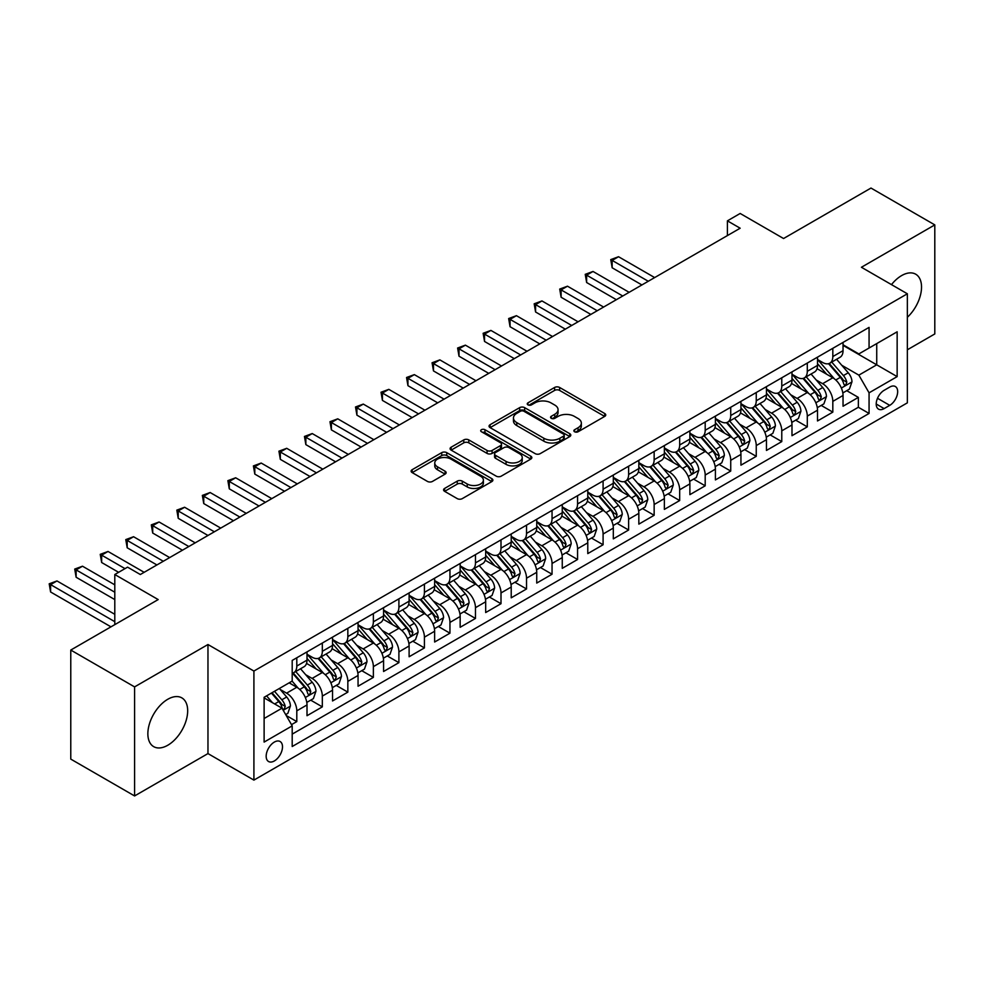 <?xml version="1.0" encoding="UTF-8"?>
<svg xmlns="http://www.w3.org/2000/svg" width="984" height="984" viewBox="0 0 984 984"><rect width="100%" height="100%" fill="white"/><g stroke="black" fill="none" stroke-linecap="round" stroke-linejoin="round"><path stroke-width="1.48" d="M574.582 431.767A2.485 1.427 0 0 0 578.088 431.767L604.705 416.404A3.542 2.042 0 0 0 605.75 414.953A3.542 2.042 0 0 0 604.705 413.501L559.613 387.462A3.542 2.042 0 0 0 554.607 387.462L527.977 402.837A2.485 1.427 0 0 0 527.252 403.846A2.485 1.427 0 0 0 527.977 404.867A2.485 1.427 0 0 0 531.483 404.867L534.927 402.874A11.341 6.544 0 0 1 550.966 402.874L554.73 405.039A11.341 6.544 0 0 1 558.051 409.676A11.341 6.544 0 0 1 554.73 414.301L551.286 416.293A2.485 1.427 0 0 0 550.56 417.302A2.485 1.427 0 0 0 551.286 418.311A2.485 1.427 0 0 0 554.792 418.311L558.236 416.33A11.341 6.544 0 0 1 574.275 416.33L578.026 418.495A11.341 6.544 0 0 1 581.347 423.12A11.341 6.544 0 0 1 578.026 427.757L574.582 429.737A2.485 1.427 0 0 0 573.856 430.758A2.485 1.427 0 0 0 574.582 431.767L574.582 429.737M167.76 745.257A28.155 16.261 120 0 0 186.16 720.448A28.155 16.261 120 0 0 181.843 697.877A28.155 16.261 120 0 0 167.76 699.28A28.155 16.261 120 0 0 149.371 724.089A28.155 16.261 120 0 0 153.689 746.647A28.155 16.261 120 0 0 167.76 745.257M907.359 317.279A28.155 16.261 120 0 0 915.698 274.192A28.155 16.261 120 0 0 901.615 275.594A28.155 16.261 120 0 0 891.492 284.622M274.339 760.952A11.55 6.667 120 0 0 281.879 750.767A11.55 6.667 120 0 0 280.108 741.518A11.55 6.667 120 0 0 274.339 742.084A11.55 6.667 120 0 0 266.787 752.268A11.55 6.667 120 0 0 268.558 761.518A11.55 6.667 120 0 0 274.339 760.952M444.608 488.433A3.542 2.042 0 0 0 443.575 489.884A3.542 2.042 0 0 0 444.608 491.323L457.265 498.63A3.542 2.042 0 0 0 462.271 498.63L491.84 481.57A3.542 2.042 0 0 0 492.873 480.118A3.542 2.042 0 0 0 491.84 478.667L446.736 452.64A3.542 2.042 0 0 0 441.73 452.64L412.161 469.7A3.542 2.042 0 0 0 411.127 471.151A3.542 2.042 0 0 0 412.161 472.591L427.45 481.422A3.542 2.042 0 0 0 432.456 481.422L445.112 474.116A3.542 2.042 0 0 0 446.146 472.664A3.542 2.042 0 0 0 445.112 471.225L437.536 466.846A9.483 5.474 0 0 1 434.756 462.972A9.483 5.474 0 0 1 440.611 457.917A9.483 5.474 0 0 1 450.943 459.11L480.623 476.244A9.483 5.474 0 0 1 483.402 480.118A9.483 5.474 0 0 1 477.548 485.173A9.483 5.474 0 0 1 467.228 483.993L462.271 481.127A3.542 2.042 0 0 0 457.265 481.127L444.608 488.433L444.608 491.323M907.359 349.787L934.8 333.945L934.8 224.893L870.988 188.055L783.559 238.522L740.165 213.467L727.41 220.847L740.165 228.214L140.331 574.521L127.563 567.153L114.796 574.521L114.796 624.631M134.587 686.894L134.587 795.945L207.968 753.584L207.968 644.52L134.587 686.894L70.774 650.055L158.19 599.576L114.796 574.521M207.968 644.52L253.909 671.051L907.359 293.786L907.359 402.837L253.909 780.103L253.909 671.051M934.8 224.893L861.418 267.267L907.359 293.786M535.185 453.649A3.542 2.042 0 0 0 540.191 453.649L569.761 436.576A3.542 2.042 0 0 0 570.794 435.137A3.542 2.042 0 0 0 569.761 433.686L524.657 407.647A3.542 2.042 0 0 0 519.65 407.647L490.081 424.719A3.542 2.042 0 0 0 489.048 426.158A3.542 2.042 0 0 0 490.081 427.609L535.185 453.649M482.431 432.308A2.485 1.427 0 0 1 484.952 432.652L484.952 429.713L530.794 456.182A3.542 2.042 0 0 1 531.84 457.622A3.542 2.042 0 0 1 530.794 459.073L501.237 476.145A3.542 2.042 0 0 1 496.219 476.145L451.127 450.106L451.127 447.216A3.542 2.042 0 0 0 450.082 448.655A3.542 2.042 0 0 0 451.127 450.106M451.127 447.216L463.772 439.909A3.542 2.042 0 0 1 468.79 439.909L487.08 450.463A3.542 2.042 0 0 0 492.086 450.463L500.487 445.617A3.542 2.042 0 0 0 501.52 444.178A3.542 2.042 0 0 0 500.487 442.726L481.447 431.73A2.485 1.427 0 0 1 480.709 430.721A2.485 1.427 0 0 1 482.246 429.393A2.485 1.427 0 0 1 484.952 429.713M134.587 795.945L70.774 759.107L70.774 650.055M291.498 724.654L296.799 721.604L286.209 715.491M280.182 689.464L286.59 693.154A14.44 8.339 60 0 1 296.799 710.842L307.008 704.95L307.008 715.712L322.322 706.869L310.71 700.153M305.704 674.716L312.113 678.419A14.44 8.339 60 0 1 322.322 696.106L332.531 690.214L332.531 700.965L347.844 692.133L336.233 685.418M331.227 659.981L337.635 663.683A14.44 8.339 60 0 1 347.844 681.371L358.053 675.479L358.053 686.229L373.367 677.386L361.755 670.682M356.749 645.246L363.157 648.948A14.44 8.339 60 0 1 373.367 666.635L383.576 660.744L383.576 671.494L398.901 662.65L387.278 655.947M382.272 630.51L388.692 634.213A14.44 8.339 60 0 1 398.901 651.9L409.11 645.996L409.11 656.759L424.424 647.915L412.813 641.211M407.807 615.775L414.215 619.477A14.44 8.339 60 0 1 424.424 637.165L434.633 631.261L434.633 642.023L449.946 633.179L438.335 626.476M433.329 601.039L439.737 604.742A14.44 8.339 60 0 1 449.946 622.417L460.155 616.525L460.155 627.288L475.469 618.444L463.858 611.74M458.851 586.304L465.26 590.006A14.44 8.339 60 0 1 475.469 607.682L485.678 601.79L485.678 612.552L501.004 603.709L489.38 597.005M484.374 571.569L490.782 575.259A14.44 8.339 60 0 1 501.004 592.946L511.213 587.054L511.213 597.817L526.526 588.973L514.915 582.27M509.909 556.821L516.317 560.523A14.44 8.339 60 0 1 526.526 578.211L536.735 572.319L536.735 583.069L552.049 574.238L540.437 567.522M535.431 542.086L541.84 545.788A14.44 8.339 60 0 1 552.049 563.475L562.258 557.584L562.258 568.334L577.571 559.49L565.96 552.787M560.954 527.35L567.362 531.053A14.44 8.339 60 0 1 577.571 548.74L587.78 542.848L587.78 553.598L603.094 544.755L591.482 538.051M586.476 512.615L592.885 516.317A14.44 8.339 60 0 1 603.094 534.005L613.315 528.101L613.315 538.863L628.628 530.019L617.005 523.316M612.011 497.879L618.419 501.582A14.44 8.339 60 0 1 628.628 519.269L638.837 513.365L638.837 524.128L654.151 515.284L642.54 508.58M637.534 483.144L643.942 486.846A14.44 8.339 60 0 1 654.151 504.521L664.36 498.63L664.36 509.392L679.673 500.548L668.062 493.845M663.056 468.409L669.464 472.111A14.44 8.339 60 0 1 679.673 489.786L689.882 483.894L689.882 494.657L705.196 485.813L693.585 479.11M688.579 453.673L694.987 457.363A14.44 8.339 60 0 1 705.196 475.051L715.405 469.159L715.405 479.921L730.731 471.078L719.107 464.374M714.101 438.925L720.509 442.628A14.44 8.339 60 0 1 730.731 460.315L740.94 454.423L740.94 465.174L756.253 456.342L744.642 449.627M739.636 424.19L746.044 427.892A14.44 8.339 60 0 1 756.253 445.58L766.462 439.688L766.462 450.438L781.776 441.595L770.164 434.891M765.158 409.455L771.567 413.157A14.44 8.339 60 0 1 781.776 430.844L791.985 424.953L791.985 435.703L807.298 426.859L795.687 420.156M790.681 394.719L797.089 398.422A14.44 8.339 60 0 1 807.298 416.109L817.507 410.205L817.507 420.967L832.821 412.124L832.821 401.374A14.44 8.339 -120 0 0 822.612 383.686L816.203 379.984M821.209 405.42L832.821 412.124M307.008 704.95A14.44 8.339 -120 0 0 296.799 687.263L289.136 682.847M332.531 690.214A14.44 8.339 -120 0 0 322.322 672.527L306.541 663.413M358.053 675.479A14.44 8.339 -120 0 0 347.844 657.792L332.063 648.677M383.576 660.744A14.44 8.339 -120 0 0 373.367 643.056L357.586 633.942M409.11 645.996A14.44 8.339 -120 0 0 398.901 628.321L383.108 619.207M434.633 631.261A14.44 8.339 -120 0 0 424.424 613.586L408.631 604.471M460.155 616.525A14.44 8.339 -120 0 0 449.946 598.838L434.165 589.723M485.678 601.79A14.44 8.339 -120 0 0 475.469 584.102L459.688 574.988M511.213 587.054A14.44 8.339 -120 0 0 501.004 569.367L485.21 560.253M536.735 572.319A14.44 8.339 -120 0 0 526.526 554.632L510.733 545.517M562.258 557.584A14.44 8.339 -120 0 0 552.049 539.896L536.268 530.782M587.78 542.848A14.44 8.339 -120 0 0 577.571 525.161L561.79 516.047M613.315 528.101A14.44 8.339 -120 0 0 603.094 510.425L587.313 501.311M638.837 513.365A14.44 8.339 -120 0 0 628.628 495.69L612.835 486.576M664.36 498.63A14.44 8.339 -120 0 0 654.151 480.942L638.358 471.828M689.882 483.894A14.44 8.339 -120 0 0 679.673 466.207L663.893 457.093M715.405 469.159A14.44 8.339 -120 0 0 705.196 451.471L689.415 442.357M740.94 454.423A14.44 8.339 -120 0 0 730.731 436.736L714.938 427.622M766.462 439.688A14.44 8.339 -120 0 0 756.253 422.001L740.46 412.886M791.985 424.953A14.44 8.339 -120 0 0 781.776 407.265L765.995 398.151M817.507 410.205A14.44 8.339 -120 0 0 807.298 392.53L791.517 383.416M889.745 387.069L884.136 390.316A11.193 6.457 120 0 0 876.818 400.18A11.193 6.457 120 0 0 878.54 409.147A11.193 6.457 120 0 0 884.136 408.594L889.745 405.346A11.193 6.457 120 0 0 897.064 395.482A11.193 6.457 120 0 0 895.342 386.515A11.193 6.457 120 0 0 889.745 387.069M264.118 718.505L281.99 708.185L292.199 725.872L292.199 746.512L869.069 413.452L869.069 392.825L858.86 375.138L841.738 365.248M292.199 725.872L264.118 742.084L264.118 697.287L292.199 681.076L292.199 660.436L869.069 327.389L869.069 348.016L897.15 331.805L897.15 376.614L869.069 392.825M307.008 654.249L312.113 657.201A14.44 8.339 60 0 0 319.333 657.915L329.542 652.023A14.44 8.339 -120 0 0 332.531 645.406L332.531 637.152M332.531 639.514L337.635 642.466A14.44 8.339 60 0 0 344.855 643.179L355.064 637.288A14.44 8.339 -120 0 0 358.053 630.67L358.053 622.417M358.053 624.779L363.157 627.731A14.44 8.339 60 0 0 370.378 628.444L380.587 622.552A14.44 8.339 -120 0 0 383.576 615.935L383.576 607.682M383.576 610.043L388.692 612.995A14.44 8.339 60 0 0 395.9 613.708L406.121 607.804A14.44 8.339 -120 0 0 409.11 601.199L409.11 592.946M409.11 595.308L414.215 598.247A14.44 8.339 60 0 0 421.435 598.973L431.644 593.069A14.44 8.339 -120 0 0 434.633 586.464L434.633 578.211M434.633 580.572L439.737 583.512A14.44 8.339 60 0 0 446.957 584.225L457.166 578.334A14.44 8.339 -120 0 0 460.155 571.729L460.155 563.475M460.155 565.837L465.26 568.777A14.44 8.339 60 0 0 472.48 569.49L482.689 563.598A14.44 8.339 -120 0 0 485.678 556.993L485.678 548.74M485.678 551.089L490.782 554.041A14.44 8.339 60 0 0 498.002 554.755L508.211 548.863A14.44 8.339 -120 0 0 511.213 542.258L511.213 534.005M511.213 536.354L516.317 539.306A14.44 8.339 60 0 0 523.537 540.019L533.746 534.127A14.44 8.339 -120 0 0 536.735 527.51L536.735 519.257M536.735 521.618L541.84 524.57A14.44 8.339 60 0 0 549.06 525.284L559.269 519.392A14.44 8.339 -120 0 0 562.258 512.775L562.258 504.521M562.258 506.883L567.362 509.835A14.44 8.339 60 0 0 574.582 510.548L584.791 504.657A14.44 8.339 -120 0 0 587.78 498.039L587.78 489.786M587.78 492.148L592.885 495.1A14.44 8.339 60 0 0 600.105 495.813L610.314 489.909A14.44 8.339 -120 0 0 613.315 483.304L613.315 475.051M613.315 477.412L618.419 480.352A14.44 8.339 60 0 0 625.639 481.078L635.849 475.174A14.44 8.339 -120 0 0 638.837 468.568L638.837 460.315M638.837 462.677L643.942 465.617A14.44 8.339 60 0 0 651.162 466.33L661.371 460.438A14.44 8.339 -120 0 0 664.36 453.833L664.36 445.58M664.36 447.941L669.464 450.881A14.44 8.339 60 0 0 676.684 451.594L686.894 445.703A14.44 8.339 -120 0 0 689.882 439.098L689.882 430.844M689.882 433.194L694.987 436.146A14.44 8.339 60 0 0 702.207 436.859L712.416 430.967A14.44 8.339 -120 0 0 715.405 424.362L715.405 416.109M715.405 418.458L720.509 421.41A14.44 8.339 60 0 0 727.729 422.124L737.951 416.232A14.44 8.339 -120 0 0 740.94 409.615L740.94 401.374M740.94 403.723L746.044 406.675A14.44 8.339 60 0 0 753.264 407.388L763.473 401.497A14.44 8.339 -120 0 0 766.462 394.879L766.462 386.626M766.462 388.988L771.567 391.939A14.44 8.339 60 0 0 778.787 392.653L788.996 386.761A14.44 8.339 -120 0 0 791.985 380.144L791.985 371.891M791.985 374.252L797.089 377.204A14.44 8.339 60 0 0 804.309 377.918L814.518 372.026A14.44 8.339 -120 0 0 817.507 365.408L817.507 357.155M292.199 734.125L858.356 407.265L858.356 397.388L843.042 406.232L843.042 395.47A14.44 8.339 -120 0 0 832.821 377.794L817.04 368.68M817.507 359.517L822.612 362.469A14.44 8.339 -120 0 0 829.832 363.182A14.44 8.339 -120 0 0 832.821 356.565L832.821 348.311M829.832 363.182L840.041 357.278A14.44 8.339 -120 0 0 843.042 350.673L843.042 342.42M296.799 657.792L296.799 666.045A14.44 8.339 60 0 1 293.81 672.65A14.44 8.339 60 0 1 292.199 673.24M293.81 672.65L304.019 666.758A14.44 8.339 -120 0 0 307.008 660.153L307.008 651.9M322.322 643.056L322.322 651.31A14.44 8.339 60 0 1 319.333 657.915M347.844 628.321L347.844 636.574A14.44 8.339 60 0 1 344.855 643.179M373.367 613.573L373.367 621.827A14.44 8.339 60 0 1 370.378 628.444M398.901 598.838L398.901 607.091A14.44 8.339 60 0 1 395.9 613.708M424.424 584.102L424.424 592.356A14.44 8.339 60 0 1 421.435 598.973M449.946 569.367L449.946 577.62A14.44 8.339 60 0 1 446.957 584.225M475.469 554.632L475.469 562.885A14.44 8.339 60 0 1 472.48 569.49M501.004 539.896L501.004 548.149A14.44 8.339 60 0 1 498.002 554.755M526.526 525.161L526.526 533.414A14.44 8.339 60 0 1 523.537 540.019M552.049 510.425L552.049 518.679A14.44 8.339 60 0 1 549.06 525.284M577.571 495.678L577.571 503.931A14.44 8.339 60 0 1 574.582 510.548M603.094 480.942L603.094 489.196A14.44 8.339 60 0 1 600.105 495.813M628.628 466.207L628.628 474.46A14.44 8.339 60 0 1 625.639 481.078M654.151 451.471L654.151 459.725A14.44 8.339 60 0 1 651.162 466.33M679.673 436.736L679.673 444.989A14.44 8.339 60 0 1 676.684 451.594M705.196 422.001L705.196 430.254A14.44 8.339 60 0 1 702.207 436.859M730.731 407.265L730.731 415.519A14.44 8.339 60 0 1 727.729 422.124M756.253 392.53L756.253 400.783A14.44 8.339 60 0 1 753.264 407.388M781.776 377.794L781.776 386.036A14.44 8.339 60 0 1 778.787 392.653M807.298 363.047L807.298 371.3A14.44 8.339 60 0 1 804.309 377.918M807.298 416.109L807.298 426.859M781.776 430.844L781.776 441.595M756.253 445.58L756.253 456.342M730.731 460.315L730.731 471.078M705.196 475.051L705.196 485.813M679.673 489.786L679.673 500.548M654.151 504.521L654.151 515.284M628.628 519.269L628.628 530.019M603.094 534.005L603.094 544.755M577.571 548.74L577.571 559.49M552.049 563.475L552.049 574.238M526.526 578.211L526.526 588.973M501.004 592.946L501.004 603.709M475.469 607.682L475.469 618.444M449.946 622.417L449.946 633.179M424.424 637.165L424.424 647.915M398.901 651.9L398.901 662.65M373.367 666.635L373.367 677.386M347.844 681.371L347.844 692.133M322.322 696.106L322.322 706.869M296.799 710.842L296.799 721.604M281.99 708.185L264.118 697.877M858.86 375.138L876.732 364.818L876.732 343.601L897.15 331.805M843.042 345.372L897.15 376.614M843.042 344.781L858.86 353.92L869.069 348.016M207.968 753.584L253.909 780.103M727.41 220.847L727.41 235.582M846.732 390.685L858.356 397.388M858.356 407.265L869.069 413.452M575.578 432.124L578.026 430.697A11.341 6.544 0 0 0 581.347 426.072L581.347 423.12M558.051 409.676L558.051 412.616A11.341 6.544 0 0 1 554.73 417.253L552.27 418.667M604.668 416.429L559.613 390.414A3.542 2.042 0 0 0 554.607 390.414L528.974 405.211M569.761 433.686L569.761 436.576L524.657 410.599A3.542 2.042 0 0 0 519.65 410.599L490.13 427.634M563.5 436.146A2.485 1.427 0 0 0 564.226 435.137A2.485 1.427 0 0 0 563.5 434.116L523.906 411.263A2.485 1.427 0 0 0 520.401 411.263L516.772 413.366A11.341 6.544 0 0 0 513.451 417.991A11.341 6.544 0 0 0 516.772 422.616L543.832 438.237A11.341 6.544 0 0 0 559.859 438.237L563.5 436.146L563.5 439.085A2.485 1.427 0 0 0 564.226 438.077L564.226 435.137M513.451 417.991L513.451 420.943A11.341 6.544 0 0 0 516.772 425.568L516.772 422.616M563.5 439.085L559.859 441.189A11.341 6.544 0 0 1 543.832 441.189L516.772 425.568M451.176 450.131L463.772 442.849L463.772 439.909M501.52 444.178L501.52 447.117A3.542 2.042 0 0 1 500.487 448.569L492.086 453.415A3.542 2.042 0 0 1 487.08 453.415L468.79 442.849A3.542 2.042 0 0 0 463.772 442.849M484.952 432.652L530.757 459.097M506.059 461.422A9.483 5.474 0 0 0 516.391 462.603A9.483 5.474 0 0 0 522.233 457.548A9.483 5.474 0 0 0 519.466 453.686L508.999 447.646A3.542 2.042 0 0 0 503.993 447.646L495.592 452.492A3.542 2.042 0 0 0 494.558 453.932A3.542 2.042 0 0 0 495.592 455.383L506.059 461.422L506.059 464.374A9.483 5.474 0 0 0 516.391 465.555A9.483 5.474 0 0 0 522.233 460.5L522.233 457.548M494.558 453.932L494.558 456.883A3.542 2.042 0 0 0 495.592 458.335L495.592 455.383M506.059 464.374L495.592 458.335M483.402 480.118L483.402 483.07A9.483 5.474 0 0 1 477.548 488.126A9.483 5.474 0 0 1 467.228 486.932L462.271 484.079A3.542 2.042 0 0 0 457.265 484.079L444.657 491.36M434.756 462.972L434.756 465.924A9.483 5.474 0 0 0 437.536 469.798L437.536 466.846M445.063 474.14L437.536 469.798M491.791 481.594L446.736 455.58A3.542 2.042 0 0 0 441.73 455.58L412.21 472.627M842.821 392.948L849.413 389.135L851.972 381.767A9.569 5.523 -120 0 0 848.245 372.788L836.584 359.283M834.247 378.717L820.41 362.715A27.613 15.941 -120 0 0 817.507 359.677M826.658 374.228L818.922 365.273A22.927 13.235 -120 0 0 817.507 363.736M654.655 277.574L618.542 256.726L612.159 260.416L612.159 267.783L641.9 284.942M828.54 363.699L840.336 377.352A9.569 5.523 60 0 1 843.743 383.944L844.432 385.076L845.736 384.892L846.806 382.173A9.569 5.523 -120 0 0 843.399 375.581L831.726 362.087M829.229 363.477L841.898 378.151A4.871 2.817 60 0 1 843.128 380.058L846.806 382.173M612.159 267.783L610.756 259.604L648.271 281.264M610.756 259.604L618.542 256.726M817.298 407.683L823.891 403.871L826.449 396.503A9.569 5.523 -120 0 0 822.722 387.524L811.062 374.018M808.725 393.465L794.887 377.45A27.613 15.941 -120 0 0 791.985 374.412M801.136 388.963L793.399 380.008A22.927 13.235 -120 0 0 791.985 378.471M629.133 292.31L593.02 271.461L586.636 275.151L586.636 282.519L616.365 299.69M803.005 378.434L814.801 392.087A9.569 5.523 60 0 1 818.221 398.68L818.909 399.812L820.201 399.627L821.283 396.909A9.569 5.523 -120 0 0 817.864 390.328L806.204 376.823M803.707 378.213L816.376 392.887A4.871 2.817 60 0 1 817.606 394.793L821.283 396.909M586.636 282.519L585.234 274.339L622.749 296M585.234 274.339L593.02 271.461M791.776 422.419L798.368 418.606L800.914 411.238A9.569 5.523 -120 0 0 797.188 402.259L785.527 388.754M783.19 408.2L769.365 392.186A27.613 15.941 -120 0 0 766.462 389.147M775.613 403.698L767.877 394.744A22.927 13.235 -120 0 0 766.462 393.206M603.61 307.057L567.485 286.196L561.114 289.886L561.114 297.254L590.843 314.425M777.483 393.169L789.279 406.822A9.569 5.523 60 0 1 792.686 413.415L793.387 414.547L794.678 414.375L795.749 411.644A9.569 5.523 -120 0 0 792.341 405.064L780.681 391.558M778.184 392.948L790.853 407.622A4.871 2.817 60 0 1 792.083 409.529L795.749 411.644M561.114 297.254L559.712 289.075L597.226 310.735M559.712 289.075L567.485 286.196M766.241 437.154L772.846 433.354L775.392 425.974A9.569 5.523 -120 0 0 771.665 416.995L760.005 403.489M757.668 422.936L743.842 406.921A27.613 15.941 -120 0 0 740.94 403.883M750.079 418.434L742.342 409.479A22.927 13.235 -120 0 0 740.94 407.942M578.088 321.793L541.963 300.932L535.579 304.622L535.579 311.99L565.32 329.16M751.961 407.905L763.756 421.57A9.569 5.523 60 0 1 767.163 428.151L767.864 429.295L769.156 429.11L770.226 426.392A9.569 5.523 -120 0 0 766.819 419.799L755.159 406.294M752.649 407.683L765.331 422.357A4.871 2.817 60 0 1 766.561 424.264L770.226 426.392M535.579 311.99L534.177 303.81L571.704 325.47M534.177 303.81L541.963 300.932M740.718 451.89L747.311 448.089L749.87 440.721A9.569 5.523 -120 0 0 746.143 431.73L734.482 418.225M732.145 437.671L718.308 421.656A27.613 15.941 -120 0 0 715.405 418.618M724.556 433.181L716.819 424.215A22.927 13.235 -120 0 0 715.405 422.677M552.553 336.528L516.44 315.679L510.056 319.357L510.056 326.725L539.798 343.896M726.438 422.64L738.234 436.306A9.569 5.523 60 0 1 741.641 442.886L742.342 444.03L743.633 443.846L744.704 441.127A9.569 5.523 -120 0 0 741.296 434.534L729.636 421.029M727.127 422.419L739.808 437.093A4.871 2.817 60 0 1 741.026 438.999L744.704 441.127M510.056 326.725L508.654 318.545L546.182 340.206M508.654 318.545L516.44 315.679M715.196 466.625L721.789 462.824L724.347 455.457A9.569 5.523 -120 0 0 720.62 446.465L708.96 432.972M706.623 452.406L692.785 436.392A27.613 15.941 -120 0 0 689.882 433.354M699.034 447.917L691.297 438.962A22.927 13.235 -120 0 0 689.882 437.413M527.03 351.263L490.918 330.415L484.534 334.093L484.534 341.46L514.275 358.631M700.903 437.376L712.699 451.041A9.569 5.523 60 0 1 716.118 457.634L716.807 458.765L718.099 458.581L719.181 455.863A9.569 5.523 -120 0 0 715.774 449.27L704.101 435.764M701.604 437.154L714.273 451.828A4.871 2.817 60 0 1 715.503 453.735L719.181 455.863M484.534 341.46L483.132 333.281L520.647 354.941M483.132 333.281L490.918 330.415M689.673 481.361L696.266 477.56L698.812 470.192A9.569 5.523 -120 0 0 695.098 461.213L683.425 447.708M681.088 467.142L667.263 451.127A27.613 15.941 -120 0 0 664.36 448.089M673.511 462.652L665.774 453.698A22.927 13.235 -120 0 0 664.36 452.148M501.508 365.999L465.395 345.15L459.011 348.828L459.011 356.196L488.74 373.367M675.381 452.123L687.176 465.776A9.569 5.523 60 0 1 690.596 472.369L691.285 473.501L692.576 473.316L693.659 470.598A9.569 5.523 -120 0 0 690.239 464.005L678.579 450.5M676.082 451.89L688.751 466.576A4.871 2.817 60 0 1 689.981 468.482L693.659 470.598M459.011 356.196L457.609 348.016L495.124 369.689M457.609 348.016L465.395 345.15M664.151 496.108L670.744 492.295L673.29 484.928A9.569 5.523 -120 0 0 669.563 475.948L657.902 462.443M655.565 481.877L641.74 465.863A27.613 15.941 -120 0 0 638.837 462.837M647.989 477.388L640.252 468.433A22.927 13.235 -120 0 0 638.837 466.896M475.985 380.734L439.86 359.886L433.489 363.563L433.489 370.931L463.218 388.102M649.858 466.859L661.654 480.512A9.569 5.523 60 0 1 665.061 487.105L665.762 488.236L667.054 488.052L668.124 485.333A9.569 5.523 -120 0 0 664.717 478.741L653.056 465.235M650.547 466.637L663.228 481.311A4.871 2.817 60 0 1 664.458 483.218L668.124 485.333M433.489 370.931L432.074 362.764L469.602 384.424M432.074 362.764L439.86 359.886M638.616 510.844L645.221 507.031L647.767 499.663A9.569 5.523 -120 0 0 644.04 490.684L632.38 477.178M630.043 496.613L616.218 480.61A27.613 15.941 -120 0 0 613.315 477.572M622.454 492.123L614.717 483.169A22.927 13.235 -120 0 0 613.315 481.631M450.451 395.47L414.338 374.621L407.954 378.311L407.954 385.679L437.696 402.837M624.336 481.594L636.131 495.247A9.569 5.523 60 0 1 639.538 501.84L640.24 502.972L641.531 502.787L642.601 500.069A9.569 5.523 -120 0 0 639.194 493.476L627.534 479.983M625.024 481.373L637.706 496.047A4.871 2.817 60 0 1 638.936 497.953L642.601 500.069M407.954 385.679L406.552 377.499L444.079 399.16M406.552 377.499L414.338 374.621M613.093 525.579L619.686 521.766L622.245 514.398A9.569 5.523 -120 0 0 618.518 505.419L606.857 491.914M604.52 511.36L590.683 495.346A27.613 15.941 -120 0 0 587.78 492.308M596.931 506.858L589.195 497.904A22.927 13.235 -120 0 0 587.78 496.367M424.928 410.205L388.815 389.356L382.432 393.046L382.432 400.414L412.173 417.573M598.813 496.33L610.609 509.983A9.569 5.523 60 0 1 614.016 516.575L614.705 517.707L616.009 517.523L617.079 514.804A9.569 5.523 -120 0 0 613.672 508.224L601.999 494.718M599.502 496.108L612.171 510.782A4.871 2.817 60 0 1 613.401 512.689L617.079 514.804M382.432 400.414L381.029 392.235L418.544 413.895M381.029 392.235L388.815 389.356M587.571 540.314L594.164 536.501L596.722 529.134A9.569 5.523 -120 0 0 592.995 520.155L581.335 506.649M578.998 526.096L565.16 510.081A27.613 15.941 -120 0 0 562.258 507.043M571.409 521.594L563.672 512.639A22.927 13.235 -120 0 0 562.258 511.102M399.406 424.953L363.293 404.092L356.909 407.782L356.909 415.15L386.638 432.32M573.278 511.065L585.074 524.718A9.569 5.523 60 0 1 588.493 531.311L589.182 532.442L590.474 532.27L591.556 529.54A9.569 5.523 -120 0 0 588.137 522.959L576.476 509.454M573.979 510.844L586.649 525.518A4.871 2.817 60 0 1 587.879 527.424L591.556 529.54M356.909 415.15L355.507 406.97L393.022 428.63M355.507 406.97L363.293 404.092M562.048 555.05L568.641 551.237L571.187 543.869A9.569 5.523 -120 0 0 567.461 534.89L555.8 521.385M553.463 540.831L539.638 524.816A27.613 15.941 -120 0 0 536.735 521.778M545.886 536.329L538.15 527.375A22.927 13.235 -120 0 0 536.735 525.837M373.883 439.688L337.758 418.827L331.387 422.517L331.387 429.885L361.116 447.056M547.756 525.8L559.552 539.466A9.569 5.523 60 0 1 562.959 546.046L563.66 547.178L564.951 547.006L566.021 544.287A9.569 5.523 -120 0 0 562.614 537.694L550.954 524.189M548.445 525.579L561.126 540.253A4.871 2.817 60 0 1 562.356 542.159L566.021 544.287M331.387 429.885L329.972 421.706L367.499 443.366M329.972 421.706L337.758 418.827M536.514 569.785L543.119 565.984L545.665 558.604A9.569 5.523 -120 0 0 541.938 549.625L530.278 536.12M527.941 555.566L514.115 539.552A27.613 15.941 -120 0 0 511.213 536.514M520.351 551.077L512.615 542.11A22.927 13.235 -120 0 0 511.213 540.573M348.361 454.423L312.236 433.563L305.852 437.253L305.852 444.62L335.593 461.791M522.233 540.536L534.029 554.201A9.569 5.523 60 0 1 537.436 560.782L538.137 561.926L539.429 561.741L540.499 559.023A9.569 5.523 -120 0 0 537.092 552.43L525.431 538.924M522.922 540.314L535.603 554.988A4.871 2.817 60 0 1 536.833 556.895L540.499 559.023M305.852 444.62L304.45 436.441L341.977 458.101M304.45 436.441L312.236 433.563M510.991 584.521L517.584 580.72L520.142 573.352A9.569 5.523 -120 0 0 516.416 564.361L504.755 550.868M502.418 570.302L488.581 554.287A27.613 15.941 -120 0 0 485.678 551.249M494.829 565.812L487.092 556.846A22.927 13.235 -120 0 0 485.678 555.308M322.826 469.159L286.713 448.31L280.329 451.988L280.329 459.356L310.071 476.527M496.711 555.271L508.507 568.937A9.569 5.523 60 0 1 511.914 575.529L512.615 576.661L513.906 576.476L514.976 573.758A9.569 5.523 -120 0 0 511.569 567.165L499.909 553.66M497.4 555.05L510.081 569.724A4.871 2.817 60 0 1 511.299 571.63L514.976 573.758M280.329 459.356L278.927 451.176L316.454 472.837M278.927 451.176L286.713 448.31M485.469 599.256L492.062 595.455L494.62 588.088A9.569 5.523 -120 0 0 490.893 579.096L479.233 565.603M476.896 585.037L463.058 569.023A27.613 15.941 -120 0 0 460.155 565.984M469.307 580.548L461.57 571.593A22.927 13.235 -120 0 0 460.155 570.043M297.303 483.894L261.19 463.046L254.807 466.724L254.807 474.091L284.548 491.262M471.176 570.019L482.972 583.672A9.569 5.523 60 0 1 486.391 590.265L487.08 591.396L488.372 591.212L489.454 588.493A9.569 5.523 -120 0 0 486.034 581.901L474.374 568.395M471.877 569.785L484.546 584.471A4.871 2.817 60 0 1 485.776 586.366L489.454 588.493M254.807 474.091L253.405 465.912L290.92 487.584M253.405 465.912L261.19 463.046M459.946 614.004L466.539 610.191L469.085 602.823A9.569 5.523 -120 0 0 465.371 593.844L453.698 580.339M451.361 599.773L437.536 583.758A27.613 15.941 -120 0 0 434.633 580.732M443.784 595.283L436.047 586.329A22.927 13.235 -120 0 0 434.633 584.791M271.781 498.63L235.668 477.781L229.284 481.459L229.284 488.827L259.013 505.997M445.654 584.754L457.449 598.407A9.569 5.523 60 0 1 460.869 605L461.558 606.132L462.849 605.947L463.931 603.229A9.569 5.523 -120 0 0 460.512 596.636L448.852 583.131M446.355 584.533L459.024 599.207A4.871 2.817 60 0 1 460.254 601.113L463.931 603.229M229.284 488.827L227.882 480.647L265.397 502.32M227.882 480.647L235.668 477.781M434.411 628.739L441.017 624.926L443.563 617.558A9.569 5.523 -120 0 0 439.836 608.579L428.175 595.074M425.838 614.508L412.013 598.493A27.613 15.941 -120 0 0 409.11 595.468M418.249 610.019L410.525 601.064A22.927 13.235 -120 0 0 409.11 599.527M246.258 513.365L210.133 492.517L203.75 496.194L203.75 503.574L233.491 520.733M420.131 599.49L431.927 613.143A9.569 5.523 60 0 1 435.334 619.736L436.035 620.867L437.327 620.683L438.397 617.964A9.569 5.523 -120 0 0 434.989 611.371L423.329 597.878M420.82 599.268L433.501 613.942A4.871 2.817 60 0 1 434.731 615.849L438.397 617.964M203.75 503.574L202.347 495.395L239.875 517.055M202.347 495.395L210.133 492.517M408.889 643.474L415.494 639.661L418.04 632.294A9.569 5.523 -120 0 0 414.313 623.315L402.653 609.809M400.316 629.256L386.478 613.241A27.613 15.941 -120 0 0 383.576 610.203M392.727 624.754L384.99 615.799A22.927 13.235 -120 0 0 383.576 614.262M220.723 528.101L184.611 507.252L178.227 510.942L178.227 518.31L207.968 535.468M394.609 614.225L406.404 627.878A9.569 5.523 60 0 1 409.811 634.471L410.512 635.602L411.804 635.418L412.874 632.7A9.569 5.523 -120 0 0 409.467 626.107L397.807 612.614M395.297 614.004L407.979 628.678A4.871 2.817 60 0 1 409.196 630.584L412.874 632.7M178.227 518.31L176.825 510.13L214.352 531.791M176.825 510.13L184.611 507.252M383.366 658.21L389.959 654.397L392.518 647.029A9.569 5.523 -120 0 0 388.791 638.05L377.13 624.545M374.793 643.991L360.956 627.976A27.613 15.941 -120 0 0 358.053 624.938M367.204 639.489L359.467 630.535A22.927 13.235 -120 0 0 358.053 628.997M195.201 542.848L159.088 521.987L152.704 525.677L152.704 533.045L182.446 550.216M369.074 628.961L380.882 642.614A9.569 5.523 60 0 1 384.289 649.206L384.978 650.338L386.269 650.166L387.352 647.435A9.569 5.523 -120 0 0 383.944 640.855L372.272 627.349M369.775 628.739L382.444 643.413A4.871 2.817 60 0 1 383.674 645.319L387.352 647.435M152.704 533.045L151.302 524.866L188.817 546.526M151.302 524.866L159.088 521.987M357.844 672.945L364.437 669.132L366.983 661.765A9.569 5.523 -120 0 0 363.268 652.786L351.596 639.28M349.258 658.726L335.433 642.712A27.613 15.941 -120 0 0 332.531 639.674M341.682 654.225L333.945 645.27A22.927 13.235 -120 0 0 332.531 643.733M169.678 557.584L133.566 536.723L127.182 540.413L127.182 547.781L156.911 564.951M343.551 643.696L355.347 657.361A9.569 5.523 60 0 1 358.766 663.942L359.455 665.073L360.747 664.901L361.829 662.171A9.569 5.523 -120 0 0 358.41 655.59L346.749 642.085M344.252 643.474L356.921 658.148A4.871 2.817 60 0 1 358.151 660.055L361.829 662.171M127.182 547.781L125.78 539.601L163.295 561.261M125.78 539.601L133.566 536.723M332.321 687.681L338.914 683.88L341.46 676.5A9.569 5.523 -120 0 0 337.733 667.521L326.073 654.016M323.736 673.462L309.911 657.447A27.613 15.941 -120 0 0 307.008 654.409M316.159 668.972L308.423 660.006A22.927 13.235 -120 0 0 307.008 658.468M144.156 572.319L108.031 551.458L101.66 555.148L101.66 562.516L118.633 572.319M318.029 658.431L329.824 672.097A9.569 5.523 60 0 1 333.232 678.677L333.933 679.821L335.224 679.636L336.294 676.918A9.569 5.523 -120 0 0 332.887 670.325L321.227 656.82M318.718 658.21L331.399 672.884A4.871 2.817 60 0 1 332.629 674.79L336.294 676.918M101.66 562.516L100.245 554.336L125.005 568.629M100.245 554.336L108.031 551.458M306.787 702.416L313.392 698.615L315.938 691.248A9.569 5.523 -120 0 0 312.211 682.256L300.55 668.763M298.213 688.197L292.113 681.125M290.624 683.708L289.64 682.552M114.796 584.84L82.508 566.206L76.125 569.884L76.125 577.251L114.796 599.576M292.506 673.167L304.302 686.832A9.569 5.523 60 0 1 307.709 693.425L308.41 694.556L309.702 694.372L310.772 691.654A9.569 5.523 -120 0 0 307.365 685.061L295.704 671.555M293.195 672.945L305.876 687.619A4.871 2.817 60 0 1 307.106 689.526L310.772 691.654M76.125 577.251L74.722 569.072L114.796 592.208M74.722 569.072L82.508 566.206M285.692 714.605L287.857 713.351L290.415 705.983A9.569 5.523 -120 0 0 286.688 696.992L279.345 688.492M272.494 702.711L266.578 695.86M265.102 698.443L264.118 697.312M114.796 614.311L56.986 580.941L50.602 584.619L50.602 591.987L110.971 626.845M271.436 693.068L278.779 701.567A9.569 5.523 60 0 1 282.187 708.16L282.875 709.292L284.179 709.107L285.249 706.389A9.569 5.523 -120 0 0 281.842 699.796L274.499 691.297M272.027 692.724L280.342 702.355A4.871 2.817 60 0 1 281.572 704.261L285.249 706.389M50.602 591.987L49.2 583.807L114.796 621.679M49.2 583.807L56.986 580.941M286.59 693.154L296.799 687.263M312.113 678.419L322.322 672.527M337.635 663.683L347.844 657.792M363.157 648.948L373.367 643.056M388.692 634.213L398.901 628.321M414.215 619.477L424.424 613.586M439.737 604.742L449.946 598.838M465.26 590.006L475.469 584.102M490.782 575.259L501.004 569.367M516.317 560.523L526.526 554.632M541.84 545.788L552.049 539.896M567.362 531.053L577.571 525.161M592.885 516.317L603.094 510.425M618.419 501.582L628.628 495.69M643.942 486.846L654.151 480.942M669.464 472.111L679.673 466.207M694.987 457.363L705.196 451.471M720.509 442.628L730.731 436.736M746.044 427.892L756.253 422.001M771.567 413.157L781.776 407.265M797.089 398.422L807.298 392.53M822.612 383.686L832.821 377.794M832.821 356.565L843.042 350.673M296.799 666.045L307.008 660.153M322.322 651.31L332.531 645.406M347.844 636.574L358.053 630.67M373.367 621.827L383.576 615.935M398.901 607.091L409.11 601.199M424.424 592.356L434.633 586.464M449.946 577.62L460.155 571.729M475.469 562.885L485.678 556.993M501.004 548.149L511.213 542.258M526.526 533.414L536.735 527.51M552.049 518.679L562.258 512.775M577.571 503.931L587.78 498.039M603.094 489.196L613.315 483.304M628.628 474.46L638.837 468.568M654.151 459.725L664.36 453.833M679.673 444.989L689.882 439.098M705.196 430.254L715.405 424.362M730.731 415.519L740.94 409.615M756.253 400.783L766.462 394.879M781.776 386.036L791.985 380.144M807.298 371.3L817.507 365.408M832.821 401.374L843.042 395.47M877.507 398.286L889.745 405.346M876.215 404.018L884.136 408.594M578.026 430.697L578.026 427.757M551.286 418.311L551.286 416.293M554.73 417.253L554.73 414.301M527.977 404.867L527.977 402.837M554.607 390.414L554.607 387.462M559.613 390.414L559.613 387.462M604.705 416.404L604.705 413.501M490.081 427.609L490.081 424.719M519.65 410.599L519.65 407.647M524.657 410.599L524.657 407.647M543.832 441.189L543.832 438.237M559.859 441.189L559.859 438.237M468.79 442.849L468.79 439.909M487.08 453.415L487.08 450.463M492.086 453.415L492.086 450.463M500.487 448.569L500.487 445.617M530.794 459.073L530.794 456.182M457.265 484.079L457.265 481.127M462.271 484.079L462.271 481.127M467.228 486.932L467.228 483.993M445.112 474.116L445.112 471.225M412.161 472.591L412.161 469.7M441.73 455.58L441.73 452.64M446.736 455.58L446.736 452.64M491.84 481.57L491.84 478.667M841.369 388.04L851.91 381.952M820.41 362.715L821.726 361.952M843.399 375.581L848.245 372.788M835.773 379.984L840.336 377.352M815.834 402.776L826.375 396.687M794.887 377.45L796.204 376.688M817.864 390.328L822.722 387.524M810.238 394.719L814.801 392.087M790.312 417.511L800.853 411.423M769.365 392.186L770.681 391.423M792.341 405.064L797.188 402.259M784.715 409.467L789.279 406.822M764.789 432.247L775.331 426.158M743.842 406.921L745.159 406.158M766.819 419.799L771.665 416.995M759.193 424.202L763.756 421.57M739.267 446.982L749.808 440.906M718.308 421.656L719.624 420.894M741.296 434.534L746.143 431.73M733.67 438.938L738.234 436.306M713.732 461.73L724.286 455.641M692.785 436.392L694.101 435.629M715.774 449.27L720.62 446.465M708.148 453.673L712.699 451.041M688.21 476.465L698.751 470.377M667.263 451.127L668.579 450.377M690.239 464.005L695.098 461.213M682.613 468.409L687.176 465.776M662.687 491.201L673.228 485.112M641.74 465.863L643.056 465.112M664.717 478.741L669.563 475.948M657.091 483.144L661.654 480.512M637.165 505.936L647.706 499.847M616.218 480.61L617.522 479.848M639.194 493.476L644.04 490.684M631.568 497.879L636.131 495.247M611.63 520.671L622.183 514.583M590.683 495.346L591.999 494.583M613.672 508.224L618.518 505.419M606.046 512.615L610.609 509.983M586.107 535.407L596.648 529.318M565.16 510.081L566.476 509.318M588.137 522.959L592.995 520.155M580.511 527.362L585.074 524.718M560.585 550.142L571.126 544.054M539.638 524.816L540.954 524.054M562.614 537.694L567.461 534.89M554.988 542.098L559.552 539.466M535.062 564.877L545.603 558.801M514.115 539.552L515.419 538.789M537.092 552.43L541.938 549.625M529.466 556.833L534.029 554.201M509.54 579.625L520.081 573.537M488.581 554.287L489.897 553.525M511.569 567.165L516.416 564.361M503.943 571.569L508.507 568.937M484.005 594.361L494.558 588.272M463.058 569.023L464.374 568.272M486.034 581.901L490.893 579.096M478.421 586.304L482.972 583.672M458.483 609.096L469.024 603.007M437.536 583.758L438.852 583.008M460.512 596.636L465.371 593.844M452.886 601.039L457.449 598.407M432.96 623.831L443.501 617.743M412.013 598.493L413.329 597.743M434.989 611.371L439.836 608.579M427.363 615.775L431.927 613.143M407.438 638.567L417.979 632.478M386.478 613.241L387.794 612.478M409.467 626.107L414.313 623.315M401.841 630.51L406.404 627.878M381.903 653.302L392.456 647.214M360.956 627.976L362.272 627.214M383.944 640.855L388.791 638.05M376.318 645.258L380.882 642.614M356.38 668.038L366.921 661.949M335.433 642.712L336.749 641.949M358.41 655.59L363.268 652.786M350.784 659.993L355.347 657.361M330.858 682.773L341.399 676.684M309.911 657.447L311.227 656.685M332.887 670.325L337.733 667.521M325.261 674.729L329.824 672.097M305.335 697.508L315.876 691.432M307.365 685.061L312.211 682.256M299.739 689.464L304.302 686.832M283.207 710.288L290.354 706.168M281.842 699.796L286.688 696.992M274.647 703.954L278.779 701.567"/></g></svg>
